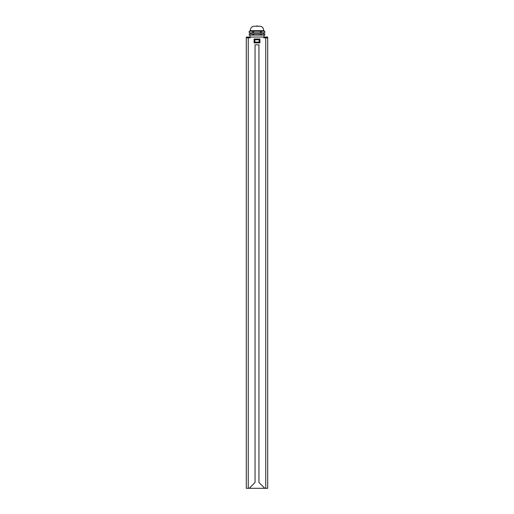 <?xml version="1.0" encoding="UTF-8"?>
<svg xmlns="http://www.w3.org/2000/svg" width="514" height="514" viewBox="0 0 514 514"><rect width="100%" height="100%" fill="white"/><g stroke="black" fill="none" stroke-linecap="round" stroke-linejoin="round"><path stroke-width="0.77" d="M265.751 488.3L265.751 37.83L267.698 37.83L267.698 488.3L246.302 488.3L246.302 37.83L250.189 37.83L250.189 37.053L248.249 37.053L248.249 488.3M249.219 488.3L255.053 482.466L255.053 44.834L258.947 44.834L258.947 482.466L264.781 488.3M267.698 37.83L267.698 37.053L250.189 37.053M263.81 37.053L263.81 37.83L265.751 37.83L265.751 37.053M246.302 37.83L246.302 37.053L248.249 37.053M249.997 37.053L249.997 35.106M264.003 37.053L264.003 35.106M260.392 35.106L260.392 33.943L264.781 33.943L264.761 35.106L249.219 35.106L249.239 33.943L249.219 35.106M261.369 33.943L261.369 35.106M260.392 33.943L252.631 33.943L252.631 35.106M253.608 33.943L253.608 35.106M252.631 33.943L249.239 33.943M250.389 33.943L250.389 32.774M263.611 33.943L263.611 32.774M264.781 32.774L264.781 31.219L249.219 31.219L249.219 32.774L264.761 32.774L264.761 31.219L263.611 30.673L250.389 30.673C250.427 28.045 251.597 26.567 253.89 26.24L260.11 26.24C262.403 26.567 263.573 28.045 263.611 30.673M260.392 31.219L260.392 32.774M261.369 31.219L261.369 32.774M252.631 31.219L252.631 32.774M253.608 31.219L253.608 32.774M249.219 32.774L249.219 31.219L250.389 30.673M259.917 39L254.083 39L254.083 42.887L259.917 42.887L259.917 39L259.14 39.777L254.86 39.777L254.86 42.109L259.14 42.109L259.14 39.777M259.917 42.887L259.14 42.109M254.083 42.887L254.86 42.109M254.083 39L254.86 39.777M257 25.7L257 26.24M264.781 33.943L264.781 35.106"/></g></svg>

